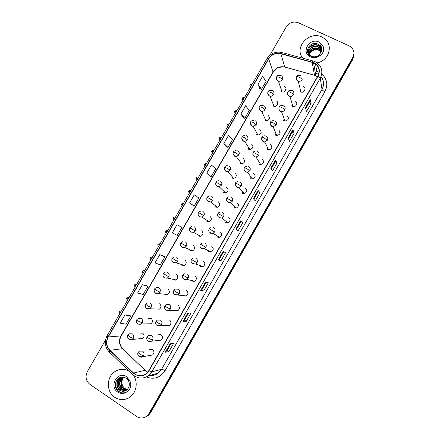 <?xml version="1.0" encoding="UTF-8"?>
<svg xmlns="http://www.w3.org/2000/svg" width="440" height="440" viewBox="0 0 440 440"><rect width="100%" height="100%" fill="white"/><g stroke="black" fill="none" stroke-linecap="round" stroke-linejoin="round"><path stroke-width="0.66" d="M273.086 105.573L272.987 105.925M256.647 134.596L257.026 133.392L256.636 134.75M248.479 149.198L248.771 147.752L248.479 149.215L249.915 149.551C253.237 148.352 253.765 146.509 251.482 144.023M240.334 163.708L240.499 162.195L240.334 163.708M232.21 178.228L232.216 176.715L232.21 178.228M224.092 192.764L223.944 191.312L224.092 192.764M215.996 207.323L215.699 205.981L215.996 207.323M207.911 221.881L207.493 220.704L207.911 221.881M197.214 234.344L198.534 236.071L200.91 236.291C203.39 234.674 203.61 232.854 201.553 230.824M199.826 236.451L199.337 235.466L199.826 236.451M188.997 249.321L190.163 250.63L192.643 250.822C195.024 249.172 195.206 247.352 193.188 245.372M191.741 251.015L191.235 250.239L191.741 251.015M180.829 264.286L181.775 265.21L184.349 265.37C186.643 263.692 186.791 261.882 184.806 259.941M183.645 265.573L183.178 265.012L183.645 265.573M172.695 279.23L173.377 279.812L176.038 279.95C178.239 278.245 178.365 276.441 176.407 274.538M175.532 280.126L175.153 279.757L175.532 280.126M164.571 294.151L167.701 294.547C169.823 292.826 169.928 291.033 168.003 289.152M156.453 309.034L159.34 309.172C161.398 307.439 161.475 305.646 159.577 303.793M137.231 323.284L138.001 324L150.959 323.824C152.955 322.075 153.016 320.287 151.14 318.461L148.324 318.379L151.014 318.379M128.574 338.932L129.135 339.405L132.187 339.449L142.56 338.498C144.496 336.738 144.54 334.956 142.692 333.146L139.816 333.086L142.269 332.926M281.331 91.163L281.171 91.564M275.374 134.486L275.946 133.347L275.291 134.959M267.096 149.177L267.641 147.769L267.08 149.518M258.874 163.944L259.298 162.267L258.885 164.12M250.712 178.75L250.927 176.858L250.712 178.75M242.561 193.407L242.556 191.549L242.561 193.407M234.427 208.087L234.201 206.327L234.427 208.087M226.314 222.778L225.891 221.194L226.314 222.778M217.151 237.094L219.665 237.309C222.101 235.653 222.282 233.827 220.215 231.831M218.213 237.468L217.646 236.11L218.213 237.468M207.465 250.14L208.769 251.763L211.365 251.928C213.691 250.239 213.84 248.419 211.805 246.472M210.122 252.153L209.468 251.059L210.122 252.153M199.249 265.287L200.343 266.442L203.032 266.569C205.266 264.858 205.381 263.048 203.385 261.14M202.021 266.832L201.366 266.007L202.021 266.832M191.087 280.406L191.901 281.138L194.678 281.237C196.829 279.505 196.917 277.701 194.948 275.831M193.903 281.501L193.314 280.923L193.903 281.501M182.958 295.488L183.447 295.861L186.302 295.933C188.37 294.179 188.436 292.386 186.5 290.543M185.763 296.159L185.295 295.796L185.763 296.159M174.834 310.514L177.903 310.651C179.899 308.886 179.944 307.098 178.041 305.283M156.282 324.748L157.234 325.699L169.482 325.397C171.419 323.62 171.441 321.838 169.565 320.045L166.628 320.001L169.186 319.985M147.576 340.538L148.319 341.215L151.492 341.209L161.046 340.17C162.916 338.382 162.927 336.606 161.073 334.829L158.081 334.812L160.644 334.604M138.897 356.351L139.387 356.752L142.615 356.73L152.581 354.97C154.402 353.172 154.402 351.395 152.57 349.641L149.529 349.641L151.833 349.3M273.295 106.106L274.021 106.354C277.244 107.157 279.279 102.251 276.271 100.931M265.04 120.456L266.013 120.747C269.693 119.829 270.364 118.003 268.021 115.275M256.773 134.827L257.978 135.146C261.476 134.074 262.07 132.237 259.76 129.635M240.202 163.642L241.824 163.966C244.981 162.663 245.438 160.82 243.194 158.433M231.897 178.079L233.701 178.398C236.698 177.001 237.094 175.159 234.894 172.865M223.575 192.544L225.544 192.841C228.399 191.373 228.745 189.536 226.578 187.319M215.243 207.031L217.36 207.306C220.083 205.777 220.38 203.94 218.251 201.795M206.894 221.54L209.149 221.788C211.745 220.209 211.998 218.383 209.907 216.299M281.534 91.784L282.013 91.966C285.285 93.06 287.656 87.978 284.51 86.614M292.292 106.299L292.963 106.535C296.247 107.421 298.364 102.432 295.279 101.09M283.998 120.742L284.944 121.033C288.695 120.131 289.377 118.294 286.99 115.528M275.693 135.207L276.903 135.526C280.451 134.453 281.045 132.605 278.69 129.982M267.372 149.694L268.829 150.024C272.179 148.814 272.696 146.955 270.38 144.463M259.039 164.208L260.716 164.532C263.885 163.202 264.325 161.348 262.053 158.966M250.696 178.739L252.577 179.053C255.563 177.623 255.943 175.769 253.71 173.492M242.336 193.298L244.398 193.584C247.225 192.082 247.544 190.234 245.355 188.04M233.965 207.878L236.187 208.137C238.871 206.575 239.14 204.732 236.99 202.615M225.577 222.486L227.942 222.712C230.494 221.095 230.714 219.263 228.608 217.212M300.57 91.883L300.96 92.037C304.293 93.264 306.801 88.077 303.556 86.68M304.271 89.76L304.898 90.178L304.271 89.76M271.535 146.779L271.893 146.999L271.535 146.779M279.741 132.489L280.197 132.781L279.741 132.489M287.93 118.222L288.464 118.575L287.93 118.222M296.104 103.978L296.698 104.374L296.104 103.978M285.466 89.672L285.879 89.92L285.466 89.672M269.203 117.959L269.495 118.129L269.203 117.959M277.343 103.807L277.701 104.016L277.343 103.807M321.855 37.021C309.067 30.431 293.612 47.724 302.891 58.207C293.612 47.724 309.067 30.431 321.855 37.021L324.275 38.445L321.855 37.021M129.448 371.432C124.68 368.605 119.911 368.605 115.143 371.432C106.337 376.64 106.062 391.82 114.769 397.32C119.95 400.516 125.081 400.389 130.168 396.946C136.697 392.288 138.193 381.59 133.276 375.095C138.193 381.59 136.697 392.288 130.168 396.946C125.081 400.389 119.95 400.516 114.769 397.32C106.062 391.82 106.337 376.64 115.143 371.432C119.911 368.605 124.68 368.605 129.448 371.432M313.819 62.838C319.011 65.956 320.348 70.345 317.812 75.993L148.764 370.651L145.877 373.901C141.581 376.624 137.495 376.343 133.606 373.06L109.934 350.3C106.398 346.346 105.837 341.902 108.246 336.974L268.703 58.878C271.678 54.461 275.743 52.751 280.891 53.752L313.819 62.838M313.945 62.617L280.978 53.521C275.699 52.498 271.535 54.247 268.488 58.773L108.037 336.842C105.567 341.891 106.145 346.445 109.769 350.499L133.441 373.263C139.288 377.57 144.469 376.745 148.979 370.793L318.043 76.104C320.639 70.312 319.27 65.813 313.945 62.617M145.365 417.049L147.725 415.618L149.765 413.149L352.809 58.394L353.936 53.565L352.809 58.394L149.765 413.149L147.725 415.618L145.365 417.049M170.968 343.701L167.079 350.477L165.286 352.259L168.894 351.632L173.641 343.343L170.126 343.811L165.286 352.259M167.085 350.466L168.894 351.632M186.291 321.283L184.47 320.15L183.018 321.332L186.291 321.283L191.021 313.022L187.847 312.911L183.018 321.332M203.627 291.033L201.795 289.927L200.695 290.505L203.627 291.033L208.346 282.805L205.502 282.117L200.695 290.505M220.907 260.887L219.065 259.809L218.306 259.787L220.907 260.887L225.61 252.681L223.102 251.427L218.306 259.787M305.503 107.723L306.466 111.634L311.091 103.559L310.216 99.501L305.503 107.723M305.734 108.658L309.194 102.614L310.216 99.501M309.188 102.63L311.091 103.559M288.178 137.935L289.465 141.29L294.107 133.188L292.908 129.685L288.178 137.935M288.486 138.732L292.221 132.22L292.908 129.685M292.215 132.231L294.107 133.188M270.798 168.245L272.41 171.039L277.068 162.916L275.545 159.968L270.798 168.245M271.183 168.911L275.193 161.92L275.545 159.968M275.187 161.931L277.068 162.916M253.363 198.655L255.299 200.893L259.974 192.742L258.121 190.35L253.363 198.655M253.825 199.188L258.104 191.719L258.121 190.35M258.104 191.725L259.974 192.742M235.862 229.169L238.134 230.841L242.82 222.662L240.642 220.836L235.862 229.169M236.407 229.57L240.966 221.617L240.642 220.836M240.961 221.623L242.82 222.662M312.334 63.173L314.562 63.228L312.334 63.173M317.141 62.887C329.027 60.825 333.68 44.726 324.275 38.445C333.68 44.726 329.027 60.825 317.141 62.887M105.474 340.186L87.368 371.564C85.019 376.668 85.888 380.958 89.969 384.434L136.719 416.499C140.239 418.649 143.649 418.473 146.944 415.976L148.995 413.495L352.792 57.448C354.739 53.488 354.161 50.023 351.065 47.069L349.096 45.832L298.463 22.781C293.469 21.093 289.405 22.462 286.27 26.879L269.973 55.116M163.334 255.86L159.72 254.683L154.996 262.873L160.27 264.891L164.912 256.839L163.306 255.844M146.305 285.395L142.373 284.757L137.632 292.98L143.209 294.492L147.868 286.413L146.278 285.373M129.228 315.024L124.971 314.93L120.214 323.18L126.088 324.192L130.763 316.08L129.195 315.002M209.49 175.813L206.74 173.156L211.129 176.666L215.727 168.685L211.42 165.044L206.74 173.156M223.878 143.451L227.97 147.444L232.556 139.491L228.542 135.366L223.878 143.451L226.314 146.625M240.955 113.839L244.761 118.316L249.332 110.391L245.603 105.776L240.955 113.839L243.084 117.535M257.983 84.321L261.498 89.287L266.052 81.384L262.614 76.291L257.983 84.321L259.798 88.545M180.306 226.424L177.012 224.703L172.298 232.87L177.276 235.389L181.907 227.359L180.274 226.407M189.552 202.966L194.233 205.981L198.841 197.972L194.244 194.827L189.552 202.966L192.615 205.073M219.065 259.815L223.702 251.724M201.795 289.933L206.184 282.282M184.465 320.155L188.606 312.939M194.233 205.981L192.583 205.056M211.129 176.666L209.462 175.786M227.97 147.444L226.281 146.608M244.761 118.316L243.051 117.524M261.498 89.287L259.765 88.528M177.012 224.703L181.907 227.359M159.72 254.683L164.912 256.839M142.373 284.757L147.868 286.413M124.971 314.93L130.763 316.08M146.146 416.686L148.495 415.261L150.53 412.803L352.825 59.334L353.952 54.522M300.399 91.212L300.047 91.553M299.981 91.498L300.311 90.86M292.055 105.534L291.775 105.837M291.742 105.947L291.99 105.331M283.514 120.434L283.673 119.873M321.635 50.677C321.904 48.609 321.299 46.86 319.831 45.425L318.175 44.242C310.184 40.023 303.023 52.52 310.915 56.172C314.204 57.684 317.438 57.332 320.623 55.121L322.229 53.642C323.565 51.579 324 49.418 323.521 47.152L322.564 45.375C321.827 43.753 318.329 42.625 320.529 45.194C321.596 46.91 321.965 48.769 321.618 50.76L319.632 54.494C317.185 56.749 314.485 57.354 311.526 56.304L311.064 56.078C303.897 52.553 311.135 41.487 318.34 45.408L319.242 45.953L321.728 49.687M309.062 54.318C310.915 49.874 314.221 48.417 318.989 49.957L321.288 51.892M309.183 54.483C311.113 50.182 314.402 48.796 319.044 50.331L321.211 52.09M308.66 53.647C310.123 48.648 313.495 46.915 318.775 48.461L321.536 51.117M308.748 53.818C310.321 48.95 313.682 47.289 318.83 48.835L321.486 51.304M308.363 52.943C307.951 48.351 314.155 44.523 318.56 46.943L319.457 47.482L321.684 50.375M308.429 53.119C308.193 48.582 314.292 44.963 318.615 47.322L319.512 47.861L321.657 50.556M308.215 52.393C307.252 47.663 313.731 43.213 318.395 45.793L319.297 46.338L321.723 49.846M309.001 55.462C310.118 51.783 312.73 49.852 316.833 49.665M307.94 52.976L308.38 52.239M308.523 52.025L309.98 50.435M312.07 49.071L316.613 48.169M319.154 48.664L321.343 49.803M323.521 47.152L323.67 48.015M308 53.108L308.363 52.498M308.479 52.327L309.551 51.046M310.745 50.05C312.966 48.527 315.469 48.037 318.247 48.576M319.677 49.038L321.365 49.99M126.137 378.114L122.276 377.102C115.572 377.157 112.959 387.475 118.316 391.276C121.325 393.399 124.399 393.432 127.54 391.369L129.135 389.917C130.515 387.8 131.032 385.462 130.686 382.905L129.866 380.831L127.523 378.323L128.667 381.101C129.839 384.318 129.349 387.139 127.193 389.57L124.982 388.603L123.519 387.139C121.434 384.192 121.347 381.117 123.266 377.927M126.616 390.077L123.668 388.999C119.917 385.182 119.977 381.255 123.844 377.212M126.764 389.961L123.998 388.9C120.302 385.182 120.307 381.299 124.014 377.25M126.011 390.495L122.337 389.4C118.481 385.374 118.641 381.354 122.815 377.339L123.233 377.086M126.165 390.396L122.672 389.296C118.822 385.281 118.982 381.266 123.145 377.256L123.398 377.097M125.378 390.825L120.989 389.802C117.117 385.754 117.276 381.711 121.473 377.674L122.601 377.08M125.543 390.748L121.325 389.702C117.458 385.66 117.623 381.623 121.809 377.591L122.755 377.075M127.193 389.57L126.495 390.17C124.234 391.677 121.946 391.688 119.625 390.209C115.742 387.624 115.896 380.584 120.12 378.01L122.183 377.108M124.889 391.017C123.101 391.452 121.457 391.149 119.966 390.11C116.083 386.04 116.248 381.981 120.461 377.927L122.221 377.102M123.519 387.139L125.048 388.581L127.248 389.516M120.422 392.464C116.853 390.379 115.275 387.096 115.698 382.613M118.421 381.964L119.515 378.675M119.746 381.706L120.835 378.361M133.606 373.06L145.123 370.266L146.448 371.327M321.09 83.512L320.743 81.257M317.444 76.637L314.463 75.224L284.724 67.007C279.824 66.033 275.963 67.645 273.136 71.841L120.857 336.055C118.575 340.731 119.13 344.949 122.513 348.7L145.123 370.266M321.767 73.981C327.157 78.975 328.191 84.892 324.863 91.729L165.038 370.739C163.438 369.743 162.288 369.27 161.59 369.309L322.003 89.392C324.357 84.805 324.033 80.542 321.03 76.615M165.038 370.739C160.259 377.745 154.061 379.819 146.448 376.97M149.155 375.15C152.427 375.777 155.447 375.1 158.224 373.12L161.59 369.309L151.866 371.817L148.335 375.815L158.224 373.12C155.65 374.561 155.254 375.628 149.958 375.37M318.543 74.432L315.562 73.062M314.864 61.611L313.22 61.001C313.071 60.572 312.752 60.907 312.252 61.996M281.661 52.459C275.396 51.288 270.49 53.367 266.937 58.691L268.488 58.773M108.037 336.842L107.096 335.665C104.175 341.616 104.852 347.012 109.12 351.857L109.406 352.132M109.769 350.499L109.12 351.857L132.963 374.814M312.884 60.913L282.073 52.575C281.864 52.135 281.496 52.448 280.978 53.521M133.441 373.263L132.726 374.589C137.621 378.785 142.824 379.192 148.335 375.815M148.979 370.793L151.866 371.817L320.265 78.188L318.043 76.104M315.277 61.804C321.756 65.681 323.416 71.142 320.265 78.188L322.003 89.392C322.262 90.101 323.219 90.882 324.863 91.729M316.855 71.407L319.072 72.27M148.995 413.495L150.53 412.803M352.792 57.448L352.825 59.334M315.579 73.101L317.136 73.662L315.524 63.866M108.246 336.974L121.231 335.885C118.905 340.312 119.35 344.586 122.557 348.695M109.934 350.3L122.513 348.7M312.169 62.233L314.479 75.29L284.746 67.078L280.891 53.752M268.703 58.878L273.125 72.331L121.231 335.885M285.395 67.26L284.746 67.078C280.374 66.93 277.695 67.441 276.711 68.613L273.125 72.331M316.195 73.293L315.618 74.525M315.007 75.433L315.816 75.708L313.594 62.739M235.912 229.207L240.686 220.88M253.402 198.704L258.154 190.416M270.837 168.305L275.567 160.05M288.206 138.006L292.919 129.789M305.525 107.806L310.211 99.627M218.367 259.804L223.157 251.455M200.767 290.505L205.568 282.134M183.101 321.31L187.913 312.917M165.38 352.215L170.203 343.805M296.269 78.029C296.125 79.371 296.654 80.366 297.841 81.021L298.254 81.18C299.904 81.565 301.213 81.048 302.181 79.629C301.857 78.864 300.839 78.045 299.134 77.165C297.792 76.549 296.967 76.401 296.665 76.714C296.841 75.581 298.177 75.158 300.668 75.449M252.208 84.211C250.635 84.299 249.948 84.557 250.135 84.986L251.4 85.283L252.12 84.364M276.364 78.166C276.281 79.437 276.804 80.377 277.926 80.988L278.421 81.175C280.022 81.505 281.281 80.982 282.211 79.607C282.992 77.886 282.596 76.543 281.039 75.581M282.211 79.607C281.831 78.848 280.797 78.029 279.114 77.16L276.766 76.692C276.744 75.697 278.031 75.273 280.638 75.422M250.844 86.57L251.4 85.283M287.59 93.165C287.474 94.49 287.997 95.475 289.163 96.118L289.872 96.366C291.418 96.597 292.627 96.058 293.497 94.743C294.277 93.005 293.882 91.647 292.298 90.668M293.497 94.743C293.145 94.023 292.122 93.214 290.416 92.329C289.08 91.701 288.272 91.531 287.986 91.812C288.145 90.783 289.382 90.326 291.704 90.448M278.899 108.334C278.806 109.632 279.334 110.605 280.473 111.243L281.468 111.546C282.904 111.656 284.014 111.1 284.796 109.885C285.582 108.147 285.186 106.777 283.613 105.782M284.796 109.885C284.422 109.203 283.388 108.416 281.688 107.52C280.357 106.882 279.56 106.684 279.296 106.931C279.416 106.013 280.561 105.54 282.728 105.501M270.193 123.53L271.766 126.396L273.031 126.726L276.084 125.054C276.87 123.305 276.48 121.93 274.912 120.923M276.084 125.054C275.688 124.416 274.637 123.64 272.943 122.738L270.589 122.078C270.677 121.264 271.728 120.775 273.752 120.604M261.476 138.765L263.043 141.576L264.567 141.916L267.355 140.245C268.147 138.496 267.757 137.109 266.195 136.092M267.355 140.245L264.182 137.979L261.866 137.247C262.07 136.45 263.038 135.954 264.776 135.751M244.596 97.405C243.029 97.488 242.341 97.746 242.517 98.181L243.766 98.505L244.492 97.581M267.729 93.203L269.286 95.986L270.05 96.245C271.552 96.443 272.723 95.904 273.57 94.622C274.351 92.895 273.961 91.542 272.41 90.569M273.57 94.622C273.163 93.901 272.124 93.104 270.44 92.219L268.131 91.691C268.065 90.811 269.269 90.359 271.744 90.338M243.221 99.787L243.766 98.505M236.968 110.622C235.406 110.699 234.713 110.957 234.894 111.386L236.126 111.749L236.858 110.809M259.083 108.279L260.639 111.012L261.652 111.314C263.054 111.403 264.143 110.853 264.913 109.659C265.694 107.932 265.309 106.574 263.764 105.584M264.913 109.659C264.484 108.983 263.434 108.202 261.751 107.311L259.479 106.711C259.408 105.93 260.53 105.457 262.845 105.297M235.582 113.02L236.126 111.749M229.334 123.849C227.782 123.921 227.09 124.179 227.26 124.619L228.47 125.015L229.213 124.064M250.426 123.382L251.972 126.06L253.231 126.39L256.24 124.724C257.026 122.991 256.647 121.622 255.101 120.626M256.24 124.724L253.049 122.425L250.811 121.754C250.685 121.094 251.73 120.61 253.941 120.302M227.931 126.275L228.47 125.015M322.564 45.375L318.973 42.037C309.425 37.202 300.536 52.646 310.453 56.848C314.089 58.306 317.477 57.734 320.623 55.121M129.866 380.831L126.605 376.734C117.755 370.299 108.532 386.315 117.772 392.106C121.16 394.136 124.416 393.888 127.54 391.369M252.742 154.028L254.309 156.778L256.064 157.113L258.615 155.463C259.408 153.709 259.023 152.317 257.466 151.283M258.615 155.463L255.404 153.252L253.132 152.444C253.099 151.905 253.99 151.41 255.805 150.942M243.997 169.334L245.559 172.002L247.522 172.326L249.86 170.709C250.652 168.949 250.272 167.547 248.716 166.502M249.86 170.709L246.615 168.542L244.382 167.668C244.305 167.222 245.13 166.727 246.846 166.172M235.24 184.674L236.792 187.259L238.948 187.55L241.087 185.977C241.879 184.212 241.505 182.804 239.96 181.748M241.087 185.977L235.615 182.913C235.45 182.562 236.209 182.072 237.892 181.44M221.683 137.104C220.138 137.17 219.445 137.423 219.61 137.869L220.803 138.298L221.551 137.329M241.753 138.523L243.293 141.136L244.778 141.471L247.555 139.816C248.341 138.078 247.968 136.703 246.428 135.691M247.555 139.816L244.332 137.561L242.132 136.824C241.923 136.301 242.886 135.806 245.036 135.35M220.275 139.546L220.803 138.298M214.027 150.37C212.482 150.43 211.789 150.689 211.954 151.135L213.125 151.597L213.884 150.623M233.068 153.698L234.603 156.233L236.297 156.569L238.854 154.93C239.646 153.186 239.272 151.805 237.738 150.777M238.854 154.93L235.598 152.73L233.437 151.921C233.211 151.481 234.108 150.992 236.132 150.436M212.603 152.84L213.125 151.597M206.36 163.658C204.82 163.713 204.132 163.972 204.287 164.423L205.441 164.918L206.201 163.928M224.367 168.905L225.891 171.358L227.777 171.683L230.142 170.066C230.934 168.322 230.566 166.93 229.037 165.891M230.142 170.066L224.73 167.041C224.862 166.419 225.698 165.924 227.233 165.561M204.919 166.155L205.441 164.918M226.474 200.052L228.014 202.538L230.335 202.802L232.298 201.273C233.096 199.507 232.727 198.088 231.181 197.016M232.298 201.273L226.837 198.187C226.941 197.681 227.645 197.197 228.943 196.735M219.214 217.839L221.683 218.075L223.498 216.59C224.296 214.819 223.927 213.395 222.393 212.311M223.498 216.59L218.042 213.483C218.064 213.087 218.719 212.614 220 212.058M210.408 233.173L213.004 233.371L214.681 231.941C215.485 230.164 215.122 228.729 213.587 227.634M214.681 231.941L209.231 228.811L211.063 227.414M201.581 248.529L204.298 248.694L205.849 247.313C206.657 245.531 206.294 244.09 204.771 242.979M205.849 247.313L200.404 244.162L202.125 242.792M192.742 263.906L195.558 264.038L197.005 262.707C197.813 260.926 197.456 259.474 195.932 258.352M197.005 262.707L191.565 259.54L193.182 258.197M198.682 176.963C197.153 177.012 196.46 177.265 196.603 177.727L197.742 178.261L198.512 177.26M215.661 184.156L217.168 186.505L219.23 186.813L221.414 185.235C222.206 183.486 221.843 182.083 220.319 181.032M221.414 185.235L216.007 182.188C216.051 181.676 216.832 181.187 218.339 180.719M197.225 179.487L197.742 178.261M190.993 190.289C189.464 190.339 188.771 190.591 188.914 191.054L190.031 191.62L190.806 190.608M208.434 201.68L210.65 201.965L212.669 200.426C213.466 198.671 213.103 197.263 211.585 196.202M212.669 200.426L207.268 197.357C207.235 196.955 207.961 196.471 209.451 195.905M189.519 192.836L190.031 191.62M183.293 203.632C181.77 203.676 181.077 203.935 181.209 204.402L182.309 205.002L183.095 203.973M199.678 216.882L202.037 217.135L203.913 215.639C204.71 213.884 204.353 212.465 202.84 211.393M203.913 215.639L198.517 212.553C198.407 212.267 199.084 211.789 200.558 211.118M181.803 206.212L182.309 205.002M175.582 216.992C174.07 217.03 173.377 217.289 173.492 217.767L174.576 218.4L175.368 217.365M190.911 232.106L193.391 232.331L195.14 230.885C195.938 229.119 195.586 227.695 194.079 226.606M195.14 230.885L189.745 227.777L191.67 226.364M174.075 219.599L174.576 218.4M167.86 230.373C166.342 230.412 165.649 230.67 165.77 231.154L166.832 231.82L167.629 230.769M180.769 245.559L182.132 247.357L184.723 247.555L186.351 246.147C187.154 244.382 186.802 242.952 185.306 241.846M186.351 246.147L180.966 243.023L182.776 241.632M166.337 233.013L166.832 231.82M183.887 279.318L186.791 279.416L188.144 278.135C188.953 276.348 188.601 274.885 187.083 273.752M188.144 278.135L182.71 274.94L184.239 273.625M179.267 293.584C180.076 291.797 179.729 290.323 178.222 289.179L175.291 289.08L173.839 290.367L175.758 291.836L179.267 293.584L178.002 294.822C173.982 294.85 172.596 293.365 173.839 290.367M173.778 293.288L175.016 294.75L186.302 295.933M170.374 309.062C171.188 307.269 170.841 305.789 169.34 304.629L166.342 304.557L164.956 305.822L166.832 307.368L170.374 309.062L169.191 310.255C164.439 311.355 164.109 307.28 164.956 305.822M165.017 308.995L166.133 310.211L177.903 310.651M161.469 324.566C162.283 322.768 161.942 321.277 160.446 320.106L157.377 320.062L156.057 321.305L157.889 322.922L161.469 324.566L160.353 325.721C157.19 326.975 154.55 323.868 156.057 321.305M152.548 340.093C153.368 338.294 153.027 336.798 151.536 335.61L148.412 335.588L147.142 336.809L148.935 338.503L152.548 340.093L151.492 341.209C148.214 342.491 145.635 339.46 147.142 336.809M143.611 355.652C144.43 353.843 144.1 352.341 142.615 351.137L139.436 351.142L138.21 352.347C138.138 352.688 138.727 353.276 139.964 354.112C141.614 355.141 142.835 355.652 143.611 355.652L142.615 356.73C140.25 358.512 136.411 354.948 138.21 352.347M160.127 243.771C158.62 243.81 157.922 244.068 158.031 244.558L159.071 245.262L159.88 244.2M172.04 261.019L173.338 262.636L176.028 262.801L177.546 261.443C178.354 259.672 178.007 258.231 176.512 257.114M177.546 261.443L172.166 258.297L173.882 256.927M158.587 246.444L159.071 245.262M152.383 257.191C150.887 257.224 150.183 257.483 150.282 257.983L151.305 258.72L152.119 257.648M163.317 276.524L164.527 277.937L167.305 278.08L168.729 276.76C169.538 274.989 169.197 273.537 167.706 272.41M168.729 276.76L163.356 273.598L164.984 272.25M150.821 259.892L151.305 258.72M144.628 270.628C143.121 270.666 142.423 270.93 142.522 271.43L143.528 272.201L144.347 271.112M159.896 292.105C160.705 290.329 160.369 288.866 158.889 287.727L156.085 287.595L154.528 288.921L156.343 290.361L159.896 292.105L158.56 293.381C153.791 294.135 153.791 290.318 154.528 288.921M143.049 273.361L143.528 272.201M154.605 292.072L155.7 293.266L167.701 294.547M136.862 284.086C135.366 284.114 134.662 284.383 134.75 284.895L135.734 285.698L136.565 284.598M151.052 307.478C151.861 305.695 151.531 304.227 150.051 303.072L147.174 302.962L145.69 304.271L147.466 305.784L151.052 307.478L149.787 308.709C146.641 309.771 144.194 306.548 145.69 304.271M135.262 286.853L135.734 285.698M145.91 307.659L146.861 308.622L159.34 309.172M129.085 297.561C127.595 297.589 126.891 297.864 126.968 298.375L127.936 299.216L128.772 298.106M142.191 322.872C143.006 321.084 142.676 319.611 141.202 318.445L138.259 318.357L136.829 319.644L138.567 321.233L142.191 322.872L140.998 324.066C138.358 324.935 135.388 323.136 136.829 319.644M127.468 300.361L127.936 299.216M121.297 311.053C119.697 311.141 118.987 311.421 119.174 311.883L120.12 312.757L120.962 311.636M133.315 338.294C134.129 336.501 133.804 335.016 132.336 333.839L129.333 333.773L127.958 335.049L129.657 336.705C131.291 337.716 132.512 338.25 133.315 338.294L132.187 339.449C129.69 341.11 126.225 337.26 127.958 335.049M119.658 313.891L120.12 312.757M266.937 58.691L107.096 335.665M146.944 415.976L148.495 415.261M123.002 349.129L145.156 370.26M300.96 92.037L298.254 81.18C296.291 79.695 295.763 78.205 296.665 76.714M282.013 91.966L278.421 81.175C276.43 79.904 275.88 78.408 276.766 76.692M250.481 87.203C249.794 85.745 249.678 85.008 250.135 84.986M292.963 106.535L289.872 96.366C287.749 95.276 287.122 93.759 287.986 91.812M284.944 121.033L281.468 111.546C279.136 110.55 278.41 109.01 279.296 106.931M276.903 135.526L273.031 126.726C270.479 125.763 269.665 124.212 270.589 122.078M268.829 150.024L264.567 141.916C262.004 141.405 261.102 139.849 261.866 137.247M274.021 106.354L270.05 96.245C267.861 95.04 267.223 93.522 268.131 91.691M242.875 100.386C242.187 98.918 242.066 98.181 242.517 98.181M266.013 120.747L261.652 111.314C259.243 110.127 258.522 108.592 259.479 106.711M235.257 113.592C234.564 112.112 234.443 111.38 234.894 111.386M257.978 135.146L253.231 126.39C250.646 125.296 249.838 123.75 250.811 121.754M227.623 126.814C226.93 125.329 226.809 124.597 227.26 124.619M319.512 45.133C321.266 46.563 321.97 48.438 321.618 50.76M319.93 50.864L319.88 50.49M319.721 49.373L319.671 48.994M319.512 47.861L319.457 47.482M319.297 46.338L319.242 45.953M122.276 377.102L126.121 378.059L128.667 381.101M123.145 377.256L122.809 377.339M121.809 377.591L121.473 377.674M120.461 377.927L120.12 378.015M260.716 164.532L256.064 157.113C253.22 156.42 252.247 154.864 253.132 152.444M252.577 179.053L247.522 172.326C244.552 171.754 243.507 170.203 244.382 167.668M244.398 193.584L238.948 187.55C235.862 187.099 234.751 185.554 235.615 182.913M249.915 149.551L244.778 141.471C242.11 140.591 241.23 139.04 242.132 136.824M219.978 140.058C219.285 138.562 219.164 137.83 219.61 137.869M241.824 163.966L236.297 156.569C233.481 155.771 232.529 154.22 233.437 151.921M212.322 153.323C211.629 151.833 211.508 151.102 211.954 151.135M233.701 178.398L227.777 171.683C224.851 171.017 223.834 169.472 224.73 167.041M204.655 166.606C203.962 165.11 203.836 164.384 204.287 164.423M236.187 208.137L230.335 202.802C227.189 202.527 226.023 200.987 226.837 198.187M227.942 222.712L221.683 218.075C217.971 217.399 216.755 215.87 218.042 213.483M219.665 237.309L213.004 233.371C209.215 232.815 207.955 231.297 209.231 228.811M211.365 251.928L204.298 248.694C200.409 248.221 199.111 246.708 200.404 244.162M203.032 266.569L195.558 264.038C191.565 263.632 190.234 262.13 191.565 259.54M225.544 192.841L219.23 186.813C216.194 186.247 215.116 184.707 216.007 182.188M196.977 179.916C196.284 178.404 196.157 177.678 196.603 177.727M217.36 207.306L210.65 201.965C207.13 201.113 206.003 199.579 207.268 197.357M189.288 193.243C188.595 191.719 188.469 190.993 188.914 191.054M209.149 221.788L202.037 217.135C198.632 216.887 197.456 215.358 198.517 212.553M181.583 206.586C180.868 205.381 180.747 204.655 181.209 204.402M200.91 236.291L193.391 232.331C189.893 232.188 188.678 230.665 189.745 227.777M173.871 219.956C173.184 218.416 173.058 217.69 173.492 217.767M192.643 250.822L184.723 247.555C180.895 246.961 179.647 245.448 180.966 243.023M166.144 233.343C165.462 231.798 165.336 231.066 165.77 231.154M194.678 281.237L186.791 279.416C182.831 279.329 181.467 277.838 182.71 274.94M184.349 265.37L176.028 262.801C172.398 262.873 171.111 261.371 172.166 258.297M158.406 246.752C157.724 245.196 157.597 244.464 158.031 244.558M176.038 279.95L167.305 278.08C162.657 278.724 162.607 275 163.356 273.598M150.656 260.183C149.974 258.615 149.853 257.884 150.282 257.983M142.896 273.631C142.214 272.058 142.093 271.321 142.522 271.43M135.119 287.1C134.442 285.516 134.321 284.779 134.75 284.895M127.336 300.591C126.66 298.997 126.539 298.26 126.968 298.375M119.537 314.105C118.866 312.499 118.745 311.757 119.174 311.883"/></g></svg>

